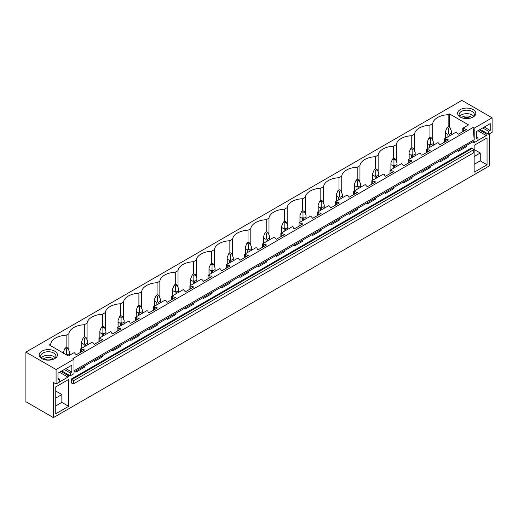 <?xml version="1.0" encoding="UTF-8"?>
<svg xmlns="http://www.w3.org/2000/svg" width="518" height="518" viewBox="0 0 518 518"><rect width="100%" height="100%" fill="white"/><g stroke="black" fill="none" stroke-linecap="round" stroke-linejoin="round"><path stroke-width="0.78" d="M25.9 352.117L25.9 401.735L53.399 417.612L53.399 382.465L56.086 384.019L56.086 369.548L25.9 352.117L461.914 100.388L492.1 117.813L474.197 128.153L473.083 127.512L72.883 358.566L73.99 359.207L56.086 369.548M432.711 140.346L432.711 123.614A16.712 9.648 0 0 1 448.141 114.705L449.52 113.908L468.576 124.909L462.775 128.257L466.601 129.435L458.223 134.272L456.183 132.058L444.58 138.759L448.413 139.938L440.035 144.775L437.995 142.56L426.392 149.262L430.225 150.44L421.84 155.277L421.128 154.863L420.745 153.606L419.8 153.063L408.197 159.764L412.03 160.943L403.651 165.779L401.612 163.565L390.009 170.267L393.842 171.445L385.463 176.282L384.745 175.867L384.362 174.611L383.417 174.067L371.814 180.769L375.647 181.947L367.268 186.784L365.229 184.57L353.626 191.271L357.459 192.45L349.08 197.287L348.361 196.872L347.979 195.616L347.034 195.072L335.437 201.774L339.264 202.952L330.885 207.789L328.846 205.575L317.243 212.276L321.076 213.455L312.697 218.292L310.658 216.077L299.054 222.779L302.881 223.957L294.502 228.794L293.79 228.38L293.408 227.124L292.463 226.58L280.86 233.281L284.693 234.46L276.314 239.297L274.275 237.082L262.671 243.784L266.505 244.962L258.126 249.799L257.407 249.385L257.025 248.128L256.08 247.585L244.477 254.286L248.31 255.465L239.931 260.301L237.891 258.087L226.288 264.789L230.121 265.967L221.743 270.804L221.024 270.39L220.642 269.133L219.697 268.589L208.1 275.291L211.927 276.47L203.548 281.306L201.508 279.092L189.905 285.794L193.738 286.972L185.36 291.809L183.32 289.594L171.717 296.296L175.544 297.474L167.165 302.311L166.453 301.897L166.071 300.641L165.125 300.097L153.522 306.798L157.355 307.977L148.977 312.814L148.258 312.399L147.876 311.143L146.937 310.606L135.334 317.301L139.167 318.479L130.782 323.316L130.07 322.902L129.688 321.646L128.742 321.108L117.139 327.803L120.972 328.982L112.594 333.819L111.875 333.404L111.493 332.148L110.554 331.611L98.951 338.306L102.784 339.484L94.406 344.321L92.359 342.113L80.763 348.808L84.589 349.987L76.211 354.824L74.171 352.616L68.37 355.963L49.32 344.962L50.699 344.166A16.712 9.648 0 0 1 66.129 335.256L66.129 347.5M432.711 123.614L429.953 125.207A16.712 9.648 0 0 0 414.523 134.117L411.758 135.71A16.712 9.648 0 0 0 396.335 144.619L393.57 146.212A16.712 9.648 0 0 0 378.14 155.122L375.375 156.714A16.712 9.648 0 0 0 359.952 165.624L357.187 167.217A16.712 9.648 0 0 0 341.757 176.126L338.992 177.719A16.712 9.648 0 0 0 323.569 186.629L320.804 188.222A16.712 9.648 0 0 0 305.374 197.131L302.609 198.724A16.712 9.648 0 0 0 287.186 207.634L284.421 209.227A16.712 9.648 0 0 0 268.991 218.136L266.233 219.729A16.712 9.648 0 0 0 250.803 228.639L248.038 230.232A16.712 9.648 0 0 0 232.614 239.141L229.85 240.734A16.712 9.648 0 0 0 214.42 249.644L211.655 251.236A16.712 9.648 0 0 0 196.231 260.146L193.467 261.739A16.712 9.648 0 0 0 178.037 270.649L175.272 272.241A16.712 9.648 0 0 0 159.848 281.151L157.083 282.744A16.712 9.648 0 0 0 141.654 291.653L138.895 293.246A16.712 9.648 0 0 0 123.465 302.156L120.7 303.749A16.712 9.648 0 0 0 105.277 312.658L102.512 314.251A16.712 9.648 0 0 0 87.082 323.161L84.317 324.754A16.712 9.648 0 0 0 68.894 333.663L66.129 335.256M457.964 114.808A9.117 5.264 0 0 0 460.262 117.049A9.117 5.264 0 0 0 473.154 117.049A9.117 5.264 0 0 0 475.459 111.849A9.117 5.264 0 0 0 464.147 108.281A9.117 5.264 0 0 0 457.964 114.808M50.881 349.838A9.117 5.264 0 0 0 40.475 352.201A9.117 5.264 0 0 0 41.874 358.605A9.117 5.264 0 0 0 45.752 359.939A9.117 5.264 0 0 0 54.759 358.605A9.117 5.264 0 0 0 50.881 349.838M73.99 359.207L73.99 370.784L474.197 139.731L473.083 127.512M492.1 117.813L492.1 132.284L488.662 134.272L488.662 131.378L490.222 130.478L490.222 123.614L476.359 131.617L476.359 138.481L477.92 137.581L477.92 140.475L474.197 142.625L474.197 141.051L73.99 372.112L73.99 373.679L70.267 375.828L70.267 372.934L71.827 372.034L71.827 365.171L57.964 373.174L57.964 380.037L59.525 379.137L59.525 382.031L56.086 384.019M474.197 128.153L474.197 139.731M448.413 155.937L448.413 157.096L440.035 161.933L440.035 160.774M430.225 166.44L430.225 167.599L421.84 172.436L421.84 171.277M412.03 176.942L412.03 178.101L403.651 182.938L403.651 181.779M393.842 187.445L393.842 188.604L385.463 193.441L385.463 192.282M375.647 197.947L375.647 199.106L367.268 203.943L367.268 202.784M357.459 208.45L357.459 209.609L349.08 214.446L349.08 213.286M339.264 218.952L339.264 220.111L330.885 224.948L330.885 223.789M321.076 229.455L321.076 230.614L312.697 235.45L312.697 234.291M302.881 239.957L302.881 241.116L294.502 245.953L294.502 244.794M284.693 250.459L284.693 251.619L276.314 256.455L276.314 255.296M266.505 260.962L266.505 262.121L258.126 266.958L258.126 265.799M248.31 271.464L248.31 272.623L239.931 277.46L239.931 276.301M230.121 281.967L230.121 283.126L221.743 287.963L221.743 286.804M211.927 292.469L211.927 293.628L203.548 298.465L203.548 297.306M193.738 302.972L193.738 304.131L185.36 308.968L185.36 307.809M175.544 313.474L175.544 314.633L167.165 319.47L167.165 318.317M157.355 323.977L157.355 325.136L148.977 329.972L148.977 328.82M139.167 334.479L139.167 335.638L130.782 340.475L130.782 339.322M120.972 344.982L120.972 346.141L112.594 350.977L112.594 349.825M102.784 355.484L102.784 356.643L94.406 361.48L94.406 360.327M84.589 365.986L84.589 367.145L76.211 371.982L76.211 370.83M68.622 374.877L68.622 375.874L60.956 371.445M59.525 381.947L67.903 377.11A1.01 0.583 120 0 0 68.622 375.874M489.413 133.838L489.413 165.883L53.399 417.612M487.017 133.32L487.017 134.311L479.351 129.888M477.92 140.391L486.298 135.554A1.01 0.583 120 0 0 487.017 134.311M466.601 145.435L466.601 146.594L458.223 151.431L458.223 150.272M487.05 164.769L487.05 137.892L474.158 145.331L474.158 172.209L487.05 164.769L480.244 160.839L474.158 164.355M71.309 379.034L71.309 382.964L73.524 383.832L73.524 380.73L71.309 379.034L471.51 147.98L473.73 149.676L73.524 380.73M55.763 386.888L68.654 379.448L68.654 406.326L55.763 413.765L55.763 386.888M473.73 149.676L473.73 152.778L73.524 383.832M449.52 113.908L449.52 127.305M448.141 114.705L448.141 126.942M462.775 128.257L462.775 131.643M80.763 348.808L80.763 352.201M98.951 338.306L98.951 341.699M117.139 327.803L117.139 331.196M135.334 317.301L135.334 320.694M153.522 306.798L153.522 310.191M171.717 296.296L171.717 299.689M189.905 285.794L189.905 289.186M208.1 275.291L208.1 278.684M226.288 264.789L226.288 268.182M244.477 254.286L244.477 257.679M262.671 243.784L262.671 247.177M280.86 233.281L280.86 236.674M299.054 222.779L299.054 226.172M317.243 212.276L317.243 215.669M335.437 201.774L335.437 205.167M353.626 191.271L353.626 194.664M371.814 180.769L371.814 184.162M390.009 170.267L390.009 173.659M408.197 159.764L408.197 163.151M426.392 149.262L426.392 152.648M444.58 138.759L444.58 142.146M429.953 125.207L429.953 137.445M463.714 128.801L463.714 131.106M465.889 129.021L465.889 129.85M465.889 145.849L466.601 146.594M465.404 146.128L465.889 146.18M414.523 150.848L414.523 134.117M411.758 135.71L411.758 147.947M445.525 139.303L445.525 141.608M447.694 139.523L447.694 140.352M447.694 156.352L448.413 157.096M447.209 156.63L447.694 156.682M396.335 161.351L396.335 144.619M393.57 146.212L393.57 158.45M427.331 149.806L427.331 152.111M429.506 150.026L429.506 150.855M429.506 166.854L430.225 167.599M429.021 167.133L429.506 167.184M378.14 171.853L378.14 155.122M375.375 156.714L375.375 168.952M409.142 160.308L409.142 162.613M411.311 160.528L411.311 161.357M411.311 177.357L412.03 178.101M410.826 177.642L411.311 177.687M359.952 182.355L359.952 165.624M357.187 167.217L357.187 179.455M390.948 170.81L390.948 173.116M393.123 171.031L393.123 171.859M393.123 187.859L393.842 188.604M392.638 188.144L393.123 188.189M341.757 192.858L341.757 176.126M338.992 177.719L338.992 189.957M372.759 181.313L372.759 183.618M374.935 181.533L374.935 182.362M374.935 198.362L375.647 199.106M374.443 198.647L374.935 198.692M323.569 203.36L323.569 186.629M320.804 188.222L320.804 200.46M354.565 191.815L354.565 194.12M356.74 192.036L356.74 192.864M356.74 208.864L357.459 209.609M356.255 209.149L356.74 209.194M305.374 213.863L305.374 197.131M302.609 198.724L302.609 210.962M336.376 202.318L336.376 204.623M338.552 202.538L338.552 203.367M338.552 219.367L339.264 220.111M338.06 219.651L338.552 219.697M287.186 224.365L287.186 207.634M284.421 209.227L284.421 221.464M318.188 212.82L318.188 215.125M320.357 213.04L320.357 213.869M320.357 229.869L321.076 230.614M319.871 230.154L320.357 230.199M268.991 234.868L268.991 218.136M266.233 219.729L266.233 231.967M299.993 223.323L299.993 225.628M302.169 223.543L302.169 224.372M302.169 240.371L302.881 241.116M301.683 240.656L302.169 240.702M250.803 245.37L250.803 228.639M248.038 230.232L248.038 242.469M281.805 233.825L281.805 236.13M283.974 234.045L283.974 234.874M283.974 250.874L284.693 251.619M283.488 251.159L283.974 251.204M232.614 255.873L232.614 239.141M229.85 240.734L229.85 252.978M263.61 244.328L263.61 246.633M265.786 244.548L265.786 245.377M265.786 261.376L266.505 262.121M265.3 261.661L265.786 261.707M214.42 266.375L214.42 249.644M211.655 251.236L211.655 263.481M245.422 254.83L245.422 257.135M247.598 255.05L247.598 255.879M247.598 271.879L248.31 272.623M247.105 272.164L247.598 272.209M196.231 276.877L196.231 260.146M193.467 261.739L193.467 273.983M227.227 265.333L227.227 267.638M229.403 265.553L229.403 266.381M229.403 282.381L230.121 283.126M228.917 282.666L229.403 282.711M178.037 287.38L178.037 270.649M175.272 272.241L175.272 284.486M209.039 275.835L209.039 278.14M211.214 276.055L211.214 276.884M211.214 292.884L211.927 293.628M210.722 293.169L211.214 293.214M159.848 297.882L159.848 281.151M157.083 282.744L157.083 294.988M190.851 286.337L190.851 288.643M193.02 286.558L193.02 287.386M193.02 303.386L193.738 304.131M192.534 303.671L193.02 303.716M141.654 308.385L141.654 291.653M138.895 293.246L138.895 305.49M172.656 296.84L172.656 299.145M174.831 297.06L174.831 297.889M174.831 313.889L175.544 314.633M174.346 314.173L174.831 314.219M123.465 318.887L123.465 302.156M120.7 303.749L120.7 315.993M154.468 307.342L154.468 309.647M156.637 307.562L156.637 308.391M156.637 324.391L157.355 325.136M156.151 324.676L156.637 324.721M105.277 329.39L105.277 312.658M102.512 314.251L102.512 326.495M136.273 317.845L136.273 320.15M138.448 318.065L138.448 318.894M138.448 334.893L139.167 335.638M137.963 335.178L138.448 335.224M87.082 339.892L87.082 323.161M84.317 324.754L84.317 336.998M118.085 328.347L118.085 330.652M120.26 328.567L120.26 329.396M120.26 345.396L120.972 346.141M119.768 345.681L120.26 345.726M68.894 350.395L68.894 333.663M99.89 338.85L99.89 341.155M102.065 339.07L102.065 339.899M102.065 355.898L102.784 356.643M101.58 356.183L102.065 356.229M50.699 345.759L50.699 344.166M81.702 349.352L81.702 351.657M83.877 349.572L83.877 350.401M83.877 366.401L84.589 367.145M83.385 366.686L83.877 366.731M488.662 134.272L480.212 129.39M474.197 142.625L472.837 141.841M474.158 156.494L480.244 152.985L480.244 160.839M474.158 149.469L480.244 152.985M460.852 117.359A7.595 4.384 180 0 1 459.421 115.805A7.595 4.384 180 0 1 459.116 114.569A7.595 4.384 180 0 1 465.63 110.23A7.595 4.384 180 0 1 474.002 113.332A7.595 4.384 180 0 1 474.307 114.569A7.595 4.384 180 0 1 472.571 117.359M459.738 116.304A7.595 4.384 180 0 1 466.712 113.656A7.595 4.384 180 0 1 473.685 116.304M477.92 137.581L476.359 136.681M490.222 130.478L484.278 127.046M488.662 131.378L482.718 127.946M70.267 375.828L61.817 370.953M55.763 405.911L61.856 402.395L68.654 406.326M55.763 398.057L61.856 394.541L61.856 402.395M55.763 391.025L61.856 394.541M54.176 358.916A7.595 4.384 0 0 0 55.912 356.125A7.595 4.384 0 0 0 50.453 351.916A7.595 4.384 0 0 0 40.721 356.125A7.595 4.384 0 0 0 42.457 358.916M55.29 357.867A7.595 4.384 0 0 0 50.453 355.393A7.595 4.384 0 0 0 41.343 357.867M70.267 372.934L64.323 369.502M71.827 372.034L65.883 368.602M59.525 379.137L57.964 378.237M449.954 127.551L448.523 126.729L447.086 127.551L448.523 128.38L449.954 127.551L451.56 131.417L451.56 134.732M451.56 131.417L451.495 133.068L449.125 134.44L448.523 133.171L447.915 134.44L447.915 136.83M448.523 128.38L448.523 133.171M447.086 127.551L445.48 131.417L445.545 133.068L447.915 134.44M451.495 133.068L451.495 134.764M449.125 134.44L449.125 136.137M445.545 133.068L445.545 138.202M431.759 138.053L430.328 137.231L428.898 138.053L430.328 138.882L431.759 138.053L433.365 141.919L433.365 145.234M433.365 141.919L433.307 143.57L430.931 144.943L430.328 143.674L429.726 144.943L429.726 147.332M430.328 138.882L430.328 143.674M428.898 138.053L427.292 141.919L427.35 143.57L429.726 144.943M433.307 143.57L433.307 145.267M430.931 144.943L430.931 146.639M427.35 143.57L427.35 148.705M413.571 148.556L412.14 147.734L410.703 148.556L412.14 149.385L413.571 148.556L415.177 152.422L415.177 155.737M415.177 152.422L415.119 154.073L412.742 155.445L412.14 154.176L411.538 155.445L411.538 157.835M412.14 149.385L412.14 154.176M410.703 148.556L409.097 152.422L409.162 154.073L411.538 155.445M415.119 154.073L415.119 155.769M412.742 155.445L412.742 157.142M409.162 154.073L409.162 159.207M395.376 159.058L393.945 158.236L392.514 159.058L393.945 159.887L395.376 159.058L396.989 162.924L396.989 166.239M396.989 162.924L396.924 164.575L394.548 165.948L393.945 164.679L393.343 165.948L393.343 168.337M393.945 159.887L393.945 164.679M392.514 159.058L390.909 162.924L390.967 164.575L393.343 165.948M396.924 164.575L396.924 166.272M394.548 165.948L394.548 167.644M390.967 164.575L390.967 169.71M377.188 169.561L375.757 168.739L374.326 169.561L375.757 170.39L377.188 169.561L378.794 173.426L378.794 176.742M378.794 173.426L378.736 175.078L376.359 176.45L375.757 175.181L375.155 176.45L375.155 178.839M375.757 170.39L375.757 175.181M374.326 169.561L372.72 173.426L372.779 175.078L375.155 176.45M378.736 175.078L378.736 176.774M376.359 176.45L376.359 178.147M372.779 175.078L372.779 180.212M359 180.063L357.562 179.241L356.131 180.063L357.562 180.892L359 180.063L360.606 183.929L360.606 187.244M360.606 183.929L360.541 185.58L358.165 186.953L357.562 185.684L356.96 186.953L356.96 189.342M357.562 180.892L357.562 185.684M356.131 180.063L354.526 183.929L354.584 185.58L356.96 186.953M360.541 185.58L360.541 187.276M358.165 186.953L358.165 188.649M354.584 185.58L354.584 190.715M340.805 190.566L339.374 189.743L337.943 190.566L339.374 191.395L340.805 190.566L342.411 194.431L342.411 197.746M342.411 194.431L342.353 196.082L339.976 197.455L339.374 196.186L338.772 197.455L338.772 199.844M339.374 191.395L339.374 196.186M337.943 190.566L336.337 194.431L336.396 196.082L338.772 197.455M342.353 196.082L342.353 197.779M339.976 197.455L339.976 199.152M336.396 196.082L336.396 201.217M322.617 201.068L321.186 200.246L319.748 201.068L321.186 201.897L322.617 201.068L324.223 204.934L324.223 208.249M324.223 204.934L324.158 206.585L321.788 207.958L321.186 206.688L320.577 207.958L320.577 210.347M321.186 201.897L321.186 206.688M319.748 201.068L318.143 204.934L318.207 206.585L320.577 207.958M324.158 206.585L324.158 208.281M321.788 207.958L321.788 209.654M318.207 206.585L318.207 211.72M304.422 211.571L302.991 210.748L301.56 211.571L302.991 212.399L304.422 211.571L306.028 215.436L306.028 218.751M306.028 215.436L305.97 217.087L303.593 218.46L302.991 217.191L302.389 218.46L302.389 220.849M302.991 212.399L302.991 217.191M301.56 211.571L299.954 215.436L300.013 217.087L302.389 218.46M305.97 217.087L305.97 218.784M303.593 218.46L303.593 220.156M300.013 217.087L300.013 222.222M286.234 222.073L284.803 221.251L283.365 222.073L284.803 222.902L286.234 222.073L287.84 225.939L287.84 229.254M287.84 225.939L287.781 227.59L285.405 228.962L284.803 227.693L284.201 228.962L284.201 231.352M284.803 222.902L284.803 227.693M283.365 222.073L281.76 225.939L281.824 227.59L284.201 228.962M287.781 227.59L287.781 229.286M285.405 228.962L285.405 230.659M281.824 227.59L281.824 232.724M268.039 232.576L266.608 231.753L265.177 232.576L266.608 233.404L268.039 232.576L269.645 236.441L269.645 239.756M269.645 236.441L269.587 238.092L267.21 239.465L266.608 238.196L266.006 239.465L266.006 241.854M266.608 233.404L266.608 238.196M265.177 232.576L263.571 236.441L263.63 238.092L266.006 239.465M269.587 238.092L269.587 239.789M267.21 239.465L267.21 241.161M263.63 238.092L263.63 243.227M249.851 243.078L248.42 242.256L246.989 243.078L248.42 243.907L249.851 243.078L251.457 246.944L251.457 250.259M251.457 246.944L251.398 248.595L249.022 249.967L248.42 248.698L247.818 249.967L247.818 252.357M248.42 243.907L248.42 248.698M246.989 243.078L245.383 246.944L245.441 248.595L247.818 249.967M251.398 248.595L251.398 250.291M249.022 249.967L249.022 251.664M245.441 248.595L245.441 253.729M231.663 253.58L230.225 252.758L228.794 253.58L230.225 254.409L231.663 253.58L233.268 257.446L233.268 260.761M233.268 257.446L233.204 259.097L230.827 260.47L230.225 259.201L229.623 260.47L229.623 262.859M230.225 254.409L230.225 259.201M228.794 253.58L227.188 257.446L227.247 259.097L229.623 260.47M233.204 259.097L233.204 260.794M230.827 260.47L230.827 262.166M227.247 259.097L227.247 264.232M213.468 264.083L212.037 263.261L210.606 264.083L212.037 264.912L213.468 264.083L215.074 267.948L215.074 271.264M215.074 267.948L215.015 269.6L212.639 270.972L212.037 269.703L211.435 270.972L211.435 273.368M212.037 264.912L212.037 269.703M210.606 264.083L209 267.948L209.058 269.6L211.435 270.972M215.015 269.6L215.015 271.296M212.639 270.972L212.639 272.669M209.058 269.6L209.058 274.734M195.28 274.585L193.842 273.763L192.411 274.585L193.842 275.414L195.28 274.585L196.885 278.451L196.885 281.766M196.885 278.451L196.821 280.102L194.451 281.475L193.842 280.206L193.24 281.475L193.24 283.87M193.842 275.414L193.842 280.206M192.411 274.585L190.805 278.451L190.87 280.102L193.24 281.475M196.821 280.102L196.821 281.798M194.451 281.475L194.451 283.171M190.87 280.102L190.87 285.237M177.085 285.088L175.654 284.265L174.223 285.088L175.654 285.917L177.085 285.088L178.691 288.953L178.691 292.269M178.691 288.953L178.632 290.604L176.256 291.977L175.654 290.708L175.052 291.977L175.052 294.373M175.654 285.917L175.654 290.708M174.223 285.088L172.617 288.953L172.675 290.604L175.052 291.977M178.632 290.604L178.632 292.301M176.256 291.977L176.256 293.674M172.675 290.604L172.675 295.739M158.897 295.59L157.466 294.768L156.028 295.59L157.466 296.419L158.897 295.59L160.502 299.456L160.502 302.771M160.502 299.456L160.444 301.107L158.068 302.48L157.466 301.211L156.863 302.48L156.863 304.875M157.466 296.419L157.466 301.211M156.028 295.59L154.422 299.456L154.487 301.107L156.863 302.48M160.444 301.107L160.444 302.803M158.068 302.48L158.068 304.176M154.487 301.107L154.487 306.242M140.702 306.093L139.271 305.27L137.84 306.093L139.271 306.921L140.702 306.093L142.308 309.958L142.308 313.273M142.308 309.958L142.249 311.609L139.873 312.982L139.271 311.713L138.669 312.982L138.669 315.378M139.271 306.921L139.271 311.713M137.84 306.093L136.234 309.958L136.292 311.609L138.669 312.982M142.249 311.609L142.249 313.306M139.873 312.982L139.873 314.679M136.292 311.609L136.292 316.744M122.513 316.595L121.082 315.773L119.652 316.595L121.082 317.424L122.513 316.595L124.119 320.461L124.119 323.776M124.119 320.461L124.061 322.112L121.685 323.485L121.082 322.215L120.48 323.485L120.48 325.88M121.082 317.424L121.082 322.215M119.652 316.595L118.039 320.461L118.104 322.112L120.48 323.485M124.061 322.112L124.061 323.808M121.685 323.485L121.685 325.181M118.104 322.112L118.104 327.246M104.325 327.098L102.888 326.275L101.457 327.098L102.888 327.926L104.325 327.098L105.931 330.963L105.931 334.278M105.931 330.963L105.866 332.614L103.49 333.987L102.888 332.718L102.286 333.987L102.286 336.383M102.888 327.926L102.888 332.718M101.457 327.098L99.851 330.963L99.909 332.614L102.286 333.987M105.866 332.614L105.866 334.311M103.49 333.987L103.49 335.683M99.909 332.614L99.909 337.749M86.13 337.6L84.699 336.778L83.268 337.6L84.699 338.429L86.13 337.6L87.736 341.466L87.736 344.781M87.736 341.466L87.678 343.117L85.302 344.489L84.699 343.22L84.097 344.489L84.097 346.885M84.699 338.429L84.699 343.22M83.268 337.6L81.663 341.466L81.721 343.117L84.097 344.489M87.678 343.117L87.678 344.813M85.302 344.489L85.302 346.186M81.721 343.117L81.721 348.251M67.942 348.109L66.505 347.28L65.074 348.109L66.505 348.931L67.942 348.109L69.548 351.968L69.548 355.283M69.548 351.968L69.483 353.619L67.113 354.992L66.505 353.723L65.903 354.992M66.505 348.931L66.505 353.723M65.074 348.109L63.468 351.968L63.533 353.619M69.483 353.619L69.483 355.316M471.976 117.625A6.216 3.587 0 0 0 461.447 117.625M470.059 118.227A5.096 2.94 0 0 0 463.364 118.227M53.581 359.181A6.216 3.587 0 0 0 50.065 357.647A6.216 3.587 0 0 0 43.052 359.181M44.969 359.783A5.096 2.94 180 0 1 49.754 359.175A5.096 2.94 180 0 1 51.664 359.783M71.665 382.757L71.309 382.964M71.665 379.655L471.866 148.601M477.92 130.717L486.298 135.554M67.903 377.11L59.525 372.274M445.48 131.417L445.48 138.241M427.292 141.919L427.292 148.744M409.097 152.422L409.097 159.246M390.909 162.924L390.909 169.749M372.72 173.426L372.72 180.251M354.526 183.929L354.526 190.754M336.337 194.431L336.337 201.256M318.143 204.934L318.143 211.758M299.954 215.436L299.954 222.261M281.76 225.939L281.76 232.763M263.571 236.441L263.571 243.266M245.383 246.944L245.383 253.768M227.188 257.446L227.188 264.271M209 267.948L209 274.773M190.805 278.451L190.805 285.276M172.617 288.953L172.617 295.778M154.422 299.456L154.422 306.28M136.234 309.958L136.234 316.783M118.039 320.461L118.039 327.285M99.851 330.963L99.851 337.788M81.663 341.466L81.663 348.29M63.468 351.968L63.468 353.134"/></g></svg>
